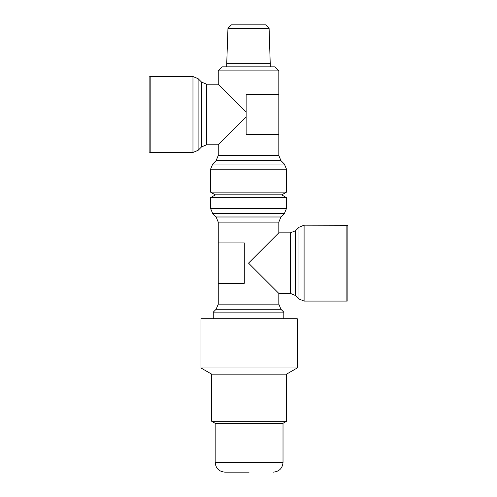 <?xml version="1.0" encoding="UTF-8"?>
<svg xmlns="http://www.w3.org/2000/svg" width="497" height="497" viewBox="0 0 497 497"><rect width="100%" height="100%" fill="white"/><g stroke="black" fill="none" stroke-linecap="round" stroke-linejoin="round"><path stroke-width="0.75" d="M346.869 225.172L346.869 301.089L347.869 300.989L347.869 225.278L304.096 225.172L298.958 227.303L295.541 230.72L290.403 232.844L290.403 293.416L278.817 293.416L278.817 304.139L218.245 304.139L218.245 222.128L216.114 216.99L212.704 213.573L210.573 208.436L210.573 197.651L215.418 194.855M278.817 293.416L248.531 263.13L278.817 232.844L278.817 222.128L218.245 222.128M216.114 216.99L280.948 216.99L284.359 213.573L212.704 213.573M210.573 208.436L286.489 208.436L286.489 197.651L210.573 197.651M286.489 197.651L281.644 194.855M283.017 423.295L215.176 423.295L215.176 462.458L283.017 462.458L283.017 423.295L286.533 421.27L211.666 421.27L211.666 374.142L200.968 367.966L200.968 318.701L213.263 318.701L213.263 312.128L216.114 309.277L218.245 304.139M213.263 318.701L283.799 318.701L283.799 312.128L213.263 312.128M283.799 312.128L280.948 309.277L216.114 309.277M246.133 116.888L218.245 144.782L218.245 155.499L216.114 160.637L280.948 160.637L284.359 164.053L212.704 164.053L210.573 169.191L210.573 192.146L286.489 192.146L281.805 194.855L215.257 194.855L210.573 192.146M216.114 160.637L212.704 164.053M210.573 169.191L286.489 169.191L286.489 192.146M269.101 28.298L227.961 28.298L231.409 24.85L265.653 24.85L269.101 28.298L270.337 66.846M227.961 28.298L226.725 63.653L270.337 63.653M226.725 63.653L226.725 66.846M278.817 70.885L218.245 70.885L222.283 66.846L274.779 66.846L278.817 70.885L278.817 155.499L218.245 155.499M346.869 301.089L304.096 301.089L304.096 225.172M298.958 227.303L298.958 298.958L295.541 295.547L295.541 230.72M290.403 232.844L278.817 232.844M218.245 70.885L218.245 84.21L206.659 84.21L201.515 82.08L201.515 146.907L198.104 150.324L198.104 78.669L192.966 76.538L150.839 76.538L150.839 152.455L192.966 152.455L198.104 150.324M201.515 82.08L198.104 78.669M149.131 152.144L149.131 76.849L149.131 152.144L150.839 152.455M286.533 421.27L286.533 374.142L211.666 374.142M286.533 374.142L297.231 367.966L200.968 367.966M297.231 367.966L297.231 318.701L200.968 318.701M249.096 472.15L224.868 472.15L249.096 472.15M215.176 423.295L211.666 421.27M297.231 318.701L283.799 318.701L297.231 318.701M218.245 144.782L206.659 144.782L206.659 84.21M218.245 84.21L246.133 112.098M278.817 134.687L246.133 134.687L246.133 94.306L278.817 94.306M218.245 242.94L244.288 242.94L244.288 283.321L218.245 283.321M192.966 76.538L192.966 152.455M280.948 216.99L278.817 222.128M278.817 304.139L280.948 309.277M280.948 160.637L278.817 155.499M290.403 293.416L295.541 295.547M201.515 146.907L206.659 144.782M150.839 76.538L149.131 76.849M215.176 462.458C215.754 468.342 218.984 471.572 224.868 472.15M283.017 462.458C282.495 468.292 279.264 471.523 273.325 472.15M298.958 298.958L304.096 301.089M286.489 169.191L284.359 164.053M286.489 208.436L284.359 213.573"/></g></svg>

